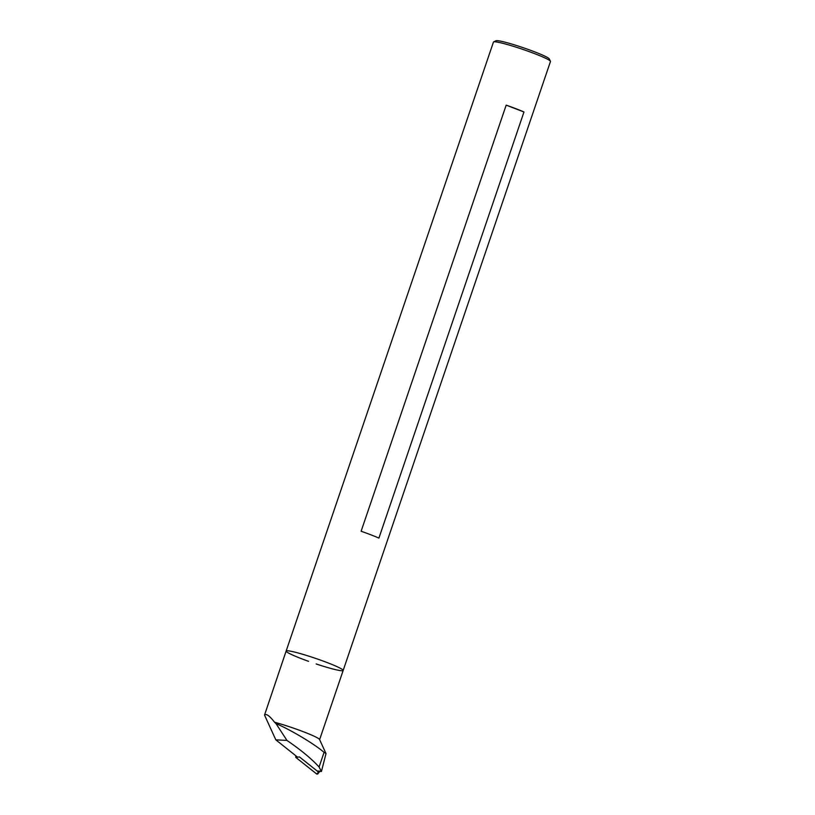 <?xml version="1.0" encoding="UTF-8"?>
<svg xmlns="http://www.w3.org/2000/svg" width="815" height="815" viewBox="0 0 815 815"><rect width="100%" height="100%" fill="white"/><g stroke="black" fill="none" stroke-linecap="round" stroke-linejoin="round"><path stroke-width="1.22" d="M297.577 757.155L275.816 739.837L264.529 715.081L286.136 651.053A30.114 2.547 18.8 0 1 315.466 658.347A30.114 2.547 18.8 0 1 343.156 670.47A30.114 2.547 -161.2 0 0 315.466 658.347A30.114 2.547 -161.2 0 0 286.136 651.053A30.114 2.547 -161.2 0 0 302.008 658.907A30.114 2.547 -161.2 0 0 308.539 661.322M274.533 722.222L275.99 723.588C291.312 730.108 314.977 744.421 324.064 752.367A42.166 3.566 18.8 0 1 326.01 753.58L319.551 739.47A30.114 2.547 18.8 0 0 303.424 731.748A30.114 2.547 18.8 0 0 274.533 722.222C269.571 715.794 266.23 713.41 264.529 715.081M324.064 752.367L319.083 767.007L321.426 771.489L326.01 753.58M275.99 723.588L286.962 740.428C300.949 750.004 311.666 758.867 319.083 767.007M286.962 740.428L275.816 739.837M316.139 663.95A30.114 2.547 -161.2 0 0 343.156 670.47L550.471 61.492A30.114 2.547 -161.2 0 0 550.441 61.247A30.114 2.547 -161.2 0 0 522.782 49.369A30.114 2.547 -161.2 0 0 493.625 41.911A30.114 2.547 -161.2 0 0 493.452 42.074L286.136 651.053M523.974 111.981L378.914 538.094A30.114 2.547 -161.2 0 0 361.116 531.248L506.176 105.145A30.114 2.547 18.8 0 1 523.974 111.981L506.176 105.145M550.441 61.247L549.259 58.884A28.23 2.384 -161.2 0 0 523.332 47.749A28.23 2.384 -161.2 0 0 495.999 40.75L493.625 41.911M295.764 757.349L316.801 774.097L318.502 772.08L299.502 756.962L295.764 757.349L295.825 755.76M319.653 771.398L317.769 774.005L316.801 774.097M318.502 772.08L319.47 771.988M321.304 771.214L317.147 771M343.156 670.47L319.623 739.613M321.426 771.489L317.493 771.275"/></g></svg>
